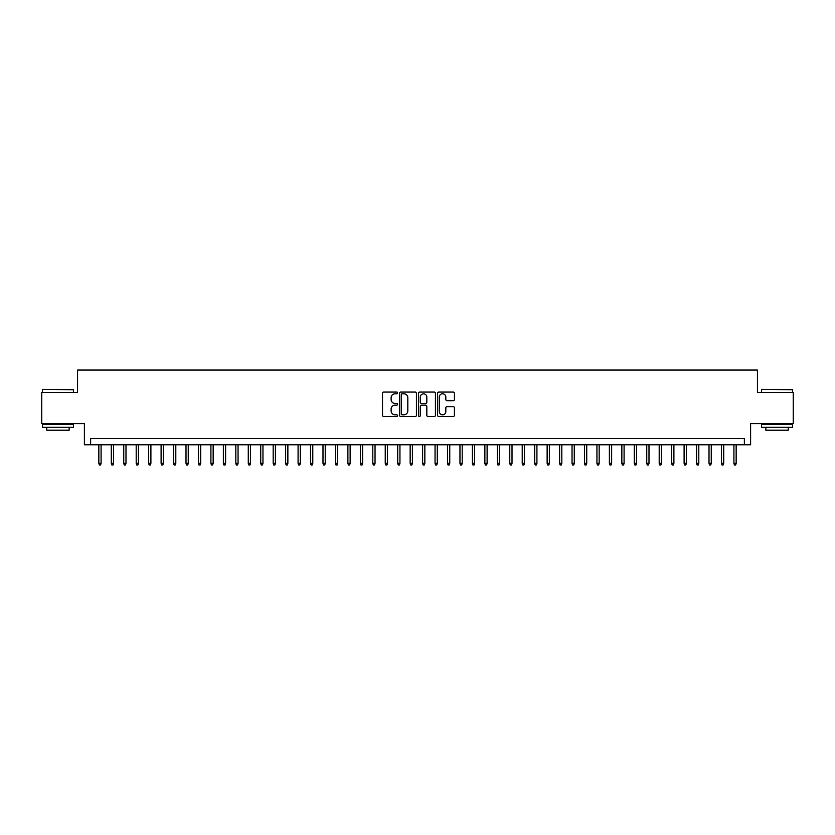 <?xml version="1.0" encoding="UTF-8"?>
<svg xmlns="http://www.w3.org/2000/svg" width="835" height="835" viewBox="0 0 835 835"><rect width="100%" height="100%" fill="white"/><g stroke="black" fill="none" stroke-linecap="round" stroke-linejoin="round"><path stroke-width="1.25" d="M397.575 392.93A0.856 0.856 0 0 0 396.719 392.074L383.735 392.074A1.221 1.221 0 0 0 382.514 393.295L382.514 415.298A1.221 1.221 0 0 0 383.735 416.519L396.719 416.519A0.856 0.856 0 0 0 397.575 415.663A0.856 0.856 0 0 0 396.719 414.807L395.038 414.807A3.914 3.914 0 0 1 391.124 410.904L391.124 409.067A3.914 3.914 0 0 1 395.038 405.152L396.719 405.152A0.856 0.856 0 0 0 397.575 404.297A0.856 0.856 0 0 0 396.719 403.441L395.038 403.441A3.914 3.914 0 0 1 391.124 399.537L391.124 397.7A3.914 3.914 0 0 1 395.038 393.786L396.719 393.786A0.856 0.856 0 0 0 397.575 392.93M453.217 400.696A1.221 1.221 0 0 0 454.438 399.474L454.438 393.295A1.221 1.221 0 0 0 453.217 392.074L438.803 392.074A1.221 1.221 0 0 0 437.571 393.295L437.571 415.298A1.221 1.221 0 0 0 438.803 416.519L453.217 416.519A1.221 1.221 0 0 0 454.438 415.298L454.438 407.845A1.221 1.221 0 0 0 453.217 406.624L447.049 406.624A1.221 1.221 0 0 0 445.827 407.845L445.827 411.54A3.267 3.267 0 0 1 442.56 414.807A3.267 3.267 0 0 1 439.283 411.54L439.283 397.063A3.267 3.267 0 0 1 442.56 393.786A3.267 3.267 0 0 1 445.827 397.063L445.827 399.474A1.221 1.221 0 0 0 447.049 400.696L453.217 400.696M744.371 444.773L750.602 444.773L750.602 423.606L793.25 423.606L793.25 392.471L757.449 392.471L757.449 370.062L77.551 370.062L77.551 392.471L41.75 392.471L41.75 423.606L84.398 423.606L84.398 444.773L744.371 444.773L744.371 438.542L90.629 438.542L90.629 444.773M416.435 393.295A1.221 1.221 0 0 0 415.204 392.074L400.79 392.074A1.221 1.221 0 0 0 399.558 393.295L399.558 415.298A1.221 1.221 0 0 0 400.79 416.519L415.204 416.519A1.221 1.221 0 0 0 416.435 415.298L416.435 393.295M419.796 392.074L434.21 392.074A1.221 1.221 0 0 1 435.442 393.295L435.442 415.298A1.221 1.221 0 0 1 434.21 416.519L428.042 416.519A1.221 1.221 0 0 1 426.821 415.298L426.821 406.374A1.221 1.221 0 0 0 425.599 405.152L421.508 405.152A1.221 1.221 0 0 0 420.276 406.374L420.276 415.663A0.856 0.856 0 0 1 419.42 416.519A0.856 0.856 0 0 1 418.565 415.663L418.565 393.295A1.221 1.221 0 0 1 419.796 392.074M402.126 393.786A0.856 0.856 0 0 0 401.27 394.642L401.27 413.962A0.856 0.856 0 0 0 402.126 414.807L403.9 414.807A3.914 3.914 0 0 0 407.814 410.904L407.814 397.7A3.914 3.914 0 0 0 403.9 393.786L402.126 393.786M426.821 397.116A3.267 3.267 0 0 0 423.554 393.849A3.267 3.267 0 0 0 420.276 397.116L420.276 402.219A1.221 1.221 0 0 0 421.508 403.441L425.599 403.441A1.221 1.221 0 0 0 426.821 402.219L426.821 397.116M101.087 463.321L100.586 464.938L99.344 464.938L98.843 463.321L101.087 463.321L101.087 444.773M98.843 463.321L98.843 444.773M42.742 389.361L73.501 389.736L42.742 389.361M57.939 427.343L42.376 427.343L42.376 424.222L73.501 424.222L73.501 427.343L57.939 427.343M69.148 427.343L69.148 430.202L46.729 430.202L46.729 427.343M761.875 389.361L792.624 389.736L761.875 389.361M777.061 427.343L761.499 427.343L761.499 424.222L792.624 424.222L792.624 427.343L777.061 427.343M788.271 427.343L788.271 430.202L765.852 430.202L765.852 427.343M113.539 463.321L113.038 464.938L111.796 464.938L111.295 463.321L113.539 463.321L113.539 444.773M111.295 463.321L111.295 444.773M125.991 463.321L125.49 464.938L124.248 464.938L123.747 463.321L125.991 463.321L125.991 444.773M123.747 463.321L123.747 444.773M138.443 463.321L137.942 464.938L136.7 464.938L136.199 463.321L138.443 463.321L138.443 444.773M136.199 463.321L136.199 444.773M150.895 463.321L150.394 464.938L149.152 464.938L148.651 463.321L150.895 463.321L150.895 444.773M148.651 463.321L148.651 444.773M163.347 463.321L162.846 464.938L161.604 464.938L161.103 463.321L163.347 463.321L163.347 444.773M161.103 463.321L161.103 444.773M175.799 463.321L175.298 464.938L174.056 464.938L173.555 463.321L175.799 463.321L175.799 444.773M173.555 463.321L173.555 444.773M188.251 463.321L187.75 464.938L186.508 464.938L186.007 463.321L188.251 463.321L188.251 444.773M186.007 463.321L186.007 444.773M200.703 463.321L200.202 464.938L198.96 464.938L198.459 463.321L200.703 463.321L200.703 444.773M198.459 463.321L198.459 444.773M213.155 463.321L212.654 464.938L211.412 464.938L210.911 463.321L213.155 463.321L213.155 444.773M210.911 463.321L210.911 444.773M225.607 463.321L225.116 464.938L223.863 464.938L223.362 463.321L225.607 463.321L225.607 444.773M223.362 463.321L223.362 444.773M238.059 463.321L237.568 464.938L236.315 464.938L235.825 463.321L238.059 463.321L238.059 444.773M235.825 463.321L235.825 444.773M250.51 463.321L250.02 464.938L248.767 464.938L248.277 463.321L250.51 463.321L250.51 444.773M248.277 463.321L248.277 444.773M262.962 463.321L262.472 464.938L261.219 464.938L260.729 463.321L262.962 463.321L262.962 444.773M260.729 463.321L260.729 444.773M275.414 463.321L274.924 464.938L273.671 464.938L273.181 463.321L275.414 463.321L275.414 444.773M273.181 463.321L273.181 444.773M287.866 463.321L287.376 464.938L286.123 464.938L285.633 463.321L287.866 463.321L287.866 444.773M285.633 463.321L285.633 444.773M300.318 463.321L299.828 464.938L298.575 464.938L298.085 463.321L300.318 463.321L300.318 444.773M298.085 463.321L298.085 444.773M312.781 463.321L312.28 464.938L311.037 464.938L310.536 463.321L312.781 463.321L312.781 444.773M310.536 463.321L310.536 444.773M325.233 463.321L324.731 464.938L323.489 464.938L322.988 463.321L325.233 463.321L325.233 444.773M322.988 463.321L322.988 444.773M337.684 463.321L337.183 464.938L335.941 464.938L335.44 463.321L337.684 463.321L337.684 444.773M335.44 463.321L335.44 444.773M350.136 463.321L349.635 464.938L348.393 464.938L347.892 463.321L350.136 463.321L350.136 444.773M347.892 463.321L347.892 444.773M362.588 463.321L362.087 464.938L360.845 464.938L360.344 463.321L362.588 463.321L362.588 444.773M360.344 463.321L360.344 444.773M375.04 463.321L374.539 464.938L373.297 464.938L372.796 463.321L375.04 463.321L375.04 444.773M372.796 463.321L372.796 444.773M387.492 463.321L386.991 464.938L385.749 464.938L385.248 463.321L387.492 463.321L387.492 444.773M385.248 463.321L385.248 444.773M399.944 463.321L399.443 464.938L398.201 464.938L397.7 463.321L399.944 463.321L399.944 444.773M397.7 463.321L397.7 444.773M412.396 463.321L411.895 464.938L410.653 464.938L410.152 463.321L412.396 463.321L412.396 444.773M410.152 463.321L410.152 444.773M424.848 463.321L424.347 464.938L423.105 464.938L422.604 463.321L424.848 463.321L424.848 444.773M422.604 463.321L422.604 444.773M437.3 463.321L436.799 464.938L435.557 464.938L435.056 463.321L437.3 463.321L437.3 444.773M435.056 463.321L435.056 444.773M449.752 463.321L449.251 464.938L448.009 464.938L447.508 463.321L449.752 463.321L449.752 444.773M447.508 463.321L447.508 444.773M462.204 463.321L461.703 464.938L460.461 464.938L459.96 463.321L462.204 463.321L462.204 444.773M459.96 463.321L459.96 444.773M474.656 463.321L474.155 464.938L472.913 464.938L472.412 463.321L474.656 463.321L474.656 444.773M472.412 463.321L472.412 444.773M487.108 463.321L486.607 464.938L485.365 464.938L484.864 463.321L487.108 463.321L487.108 444.773M484.864 463.321L484.864 444.773M499.56 463.321L499.059 464.938L497.817 464.938L497.316 463.321L499.56 463.321L499.56 444.773M497.316 463.321L497.316 444.773M512.012 463.321L511.511 464.938L510.268 464.938L509.767 463.321L512.012 463.321L512.012 444.773M509.767 463.321L509.767 444.773M524.463 463.321L523.962 464.938L522.72 464.938L522.219 463.321L524.463 463.321L524.463 444.773M522.219 463.321L522.219 444.773M536.915 463.321L536.425 464.938L535.172 464.938L534.682 463.321L536.915 463.321L536.915 444.773M534.682 463.321L534.682 444.773M549.367 463.321L548.877 464.938L547.624 464.938L547.134 463.321L549.367 463.321L549.367 444.773M547.134 463.321L547.134 444.773M561.819 463.321L561.329 464.938L560.076 464.938L559.586 463.321L561.819 463.321L561.819 444.773M559.586 463.321L559.586 444.773M574.271 463.321L573.781 464.938L572.528 464.938L572.038 463.321L574.271 463.321L574.271 444.773M572.038 463.321L572.038 444.773M586.723 463.321L586.233 464.938L584.98 464.938L584.49 463.321L586.723 463.321L586.723 444.773M584.49 463.321L584.49 444.773M599.175 463.321L598.685 464.938L597.432 464.938L596.941 463.321L599.175 463.321L599.175 444.773M596.941 463.321L596.941 444.773M611.637 463.321L611.136 464.938L609.884 464.938L609.393 463.321L611.637 463.321L611.637 444.773M609.393 463.321L609.393 444.773M624.089 463.321L623.588 464.938L622.346 464.938L621.845 463.321L624.089 463.321L624.089 444.773M621.845 463.321L621.845 444.773M636.541 463.321L636.04 464.938L634.798 464.938L634.297 463.321L636.541 463.321L636.541 444.773M634.297 463.321L634.297 444.773M648.993 463.321L648.492 464.938L647.25 464.938L646.749 463.321L648.993 463.321L648.993 444.773M646.749 463.321L646.749 444.773M661.445 463.321L660.944 464.938L659.702 464.938L659.201 463.321L661.445 463.321L661.445 444.773M659.201 463.321L659.201 444.773M673.897 463.321L673.396 464.938L672.154 464.938L671.653 463.321L673.897 463.321L673.897 444.773M671.653 463.321L671.653 444.773M686.349 463.321L685.848 464.938L684.606 464.938L684.105 463.321L686.349 463.321L686.349 444.773M684.105 463.321L684.105 444.773M698.801 463.321L698.3 464.938L697.058 464.938L696.557 463.321L698.801 463.321L698.801 444.773M696.557 463.321L696.557 444.773M711.253 463.321L710.752 464.938L709.51 464.938L709.009 463.321L711.253 463.321L711.253 444.773M709.009 463.321L709.009 444.773M723.705 463.321L723.204 464.938L721.962 464.938L721.461 463.321L723.705 463.321L723.705 444.773M721.461 463.321L721.461 444.773M736.157 463.321L735.656 464.938L734.414 464.938L733.913 463.321L736.157 463.321L736.157 444.773M733.913 463.321L733.913 444.773M42.376 392.471L42.376 389.736M49.474 424.222L49.474 423.606M66.403 424.222L66.403 423.606M73.501 392.471L73.501 389.736M761.499 392.471L761.499 389.736M768.597 424.222L768.597 423.606M785.526 424.222L785.526 423.606M792.624 392.471L792.624 389.736"/></g></svg>
